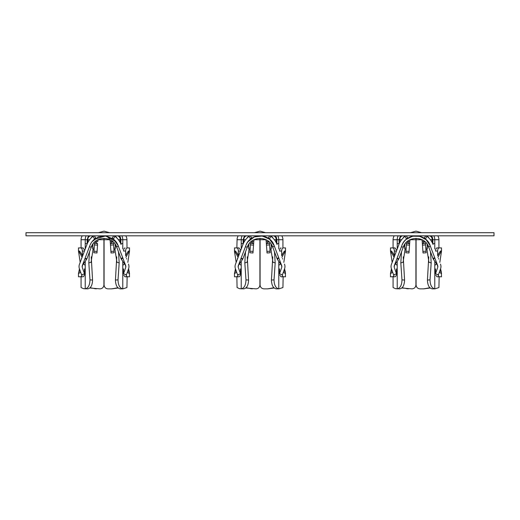<?xml version="1.0" encoding="UTF-8"?>
<svg xmlns="http://www.w3.org/2000/svg" width="520" height="520" viewBox="0 0 520 520"><rect width="100%" height="100%" fill="white"/><g stroke="black" fill="none" stroke-linecap="round" stroke-linejoin="round"><path stroke-width="0.78" d="M115.369 247.982A1.56 1.56 0 0 1 113.919 249.645A1.56 1.56 0 0 0 115.369 247.982L115.089 244.062L115.369 247.982L113.809 248.092M92.632 247.982A1.56 1.56 0 0 0 94.081 249.645A1.56 1.56 0 0 1 92.632 247.982L92.911 244.062L92.632 247.982L94.192 248.092M117.897 287.736L111.735 288.86L107.978 288.86C105.619 288.639 104.319 287.339 104.078 284.96L104.078 238.316M89.823 287.995L100.022 288.86C102.375 288.639 103.675 287.339 103.922 284.96L103.922 238.316M82.251 235.82A7.02 7.02 0 0 0 81.068 239.72L81.068 247.91M125.749 235.82A7.02 7.02 0 0 1 126.932 239.72L120.855 239.72L120.517 237.66L119.555 235.82M91.241 256.841L92.567 280.046C92.378 285.285 90.785 288.223 87.776 288.86L83.512 288.678L81.068 287.541L81.068 276.77M81.439 259.051L81.471 258.466M79.443 264.349A6.24 6.24 0 0 0 79.385 268.606L81.555 274.82L84.5 273.793L82.336 267.579A3.12 3.12 0 0 1 82.361 265.454L89.843 245.615A15.132 15.132 0 0 1 95.914 238.16L94.53 239.037L93.093 236.314A18.252 18.252 0 0 0 86.924 244.511L79.443 264.349M250.081 249.645A1.56 1.56 0 0 1 248.631 247.982L248.911 244.062L248.631 247.982L250.192 248.092M271.089 244.062L271.369 247.982A1.56 1.56 0 0 1 269.919 249.645M273.897 287.736L267.735 288.86L263.978 288.86C261.619 288.639 260.319 287.339 260.078 284.96L260.078 238.316M245.823 287.995L256.022 288.86C258.375 288.639 259.675 287.339 259.922 284.96L259.922 238.316M238.251 235.82A7.02 7.02 0 0 0 237.068 239.72L236.867 247.91L239.005 247.91L240.325 249.743M281.749 235.82A7.02 7.02 0 0 1 282.932 239.72L276.855 239.72L276.517 237.66L275.555 235.82M247.24 256.841L248.567 280.046C248.378 285.285 246.786 288.223 243.776 288.86L239.512 288.678L237.068 287.541L236.867 276.77L238.102 275.327M237.439 259.051L237.471 258.466M235.443 264.349A6.24 6.24 0 0 0 235.385 268.606L237.556 274.82L240.5 273.793L238.336 267.579A3.12 3.12 0 0 1 238.362 265.454L245.843 245.615A15.132 15.132 0 0 1 251.914 238.16L250.53 239.037L249.093 236.314A18.252 18.252 0 0 0 242.925 244.511L235.443 264.349M427.089 244.062L427.369 247.982A1.56 1.56 0 0 1 425.919 249.645M406.081 249.645A1.56 1.56 0 0 1 404.632 247.982L404.911 244.062M429.897 287.736L423.735 288.86L419.978 288.86C417.619 288.639 416.319 287.339 416.078 284.96L416.078 238.316M401.824 287.995L412.022 288.86C414.375 288.639 415.675 287.339 415.922 284.96L415.922 238.316M394.251 235.82A7.02 7.02 0 0 0 393.068 239.72L393.068 247.91M437.749 235.82A7.02 7.02 0 0 1 438.932 239.72L432.854 239.72L432.517 237.66L431.554 235.82M403.24 256.841L404.567 280.046C404.378 285.285 402.786 288.223 399.776 288.86L395.512 288.678L393.068 287.541L393.068 276.77M393.438 259.051L393.471 258.466M391.443 264.349A6.24 6.24 0 0 0 391.385 268.606L393.556 274.82L396.5 273.793L394.335 267.579A3.12 3.12 0 0 1 394.362 265.454L401.843 245.615A15.132 15.132 0 0 1 407.914 238.16L406.529 239.037L405.093 236.314A18.252 18.252 0 0 0 398.925 244.511L391.443 264.349M433.075 244.511A18.252 18.252 0 0 0 426.907 236.314L425.471 239.037L424.086 238.16A15.132 15.132 0 0 1 430.157 245.615L437.638 265.454A3.12 3.12 0 0 1 437.665 267.579L435.5 273.793L438.445 274.82L440.615 268.606A6.24 6.24 0 0 0 440.557 264.349L440.479 264.141M426.029 251.206L426.14 252.759L423.026 252.98L422.916 251.427L426.029 251.206L425.581 244.894L422.474 245.141L422.916 251.427M422.442 244.68L422.227 241.618L422.474 245.141L422.442 243.588L424.86 241.605M409.084 251.427L408.974 252.98L405.86 252.759L405.971 251.206L409.084 251.427L409.773 241.618A6.24 6.24 0 0 1 410.274 239.583A6.24 6.24 0 0 0 409.773 241.618L409.819 241.228L409.773 241.618A6.24 6.24 0 0 1 410.274 239.583A6.24 6.24 0 0 0 409.981 240.409A6.24 6.24 0 0 1 410.274 239.583M423.846 242.437L423.781 241.508L422.227 241.618A6.24 6.24 0 0 0 421.726 239.583A6.24 6.24 0 0 1 422.227 241.618A6.24 6.24 0 0 0 421.726 239.583A6.24 6.24 0 0 1 421.987 240.311A6.24 6.24 0 0 0 421.726 239.583M391.521 264.141L398.925 244.511M401.843 245.615C405.866 232.811 426.121 232.785 430.157 245.615L426.127 239.707L419.822 236.314L412.653 236.197L406.25 239.382M434.662 257.556L433.062 258.668L428.701 247.097L430.3 245.993L427.941 241.657M405.093 236.314L405.795 235.82A18.252 18.252 0 0 0 405.093 236.314A18.252 18.252 0 0 1 405.795 235.82A18.252 18.252 0 0 0 405.093 236.314A18.252 18.252 0 0 1 405.795 235.82M426.205 235.82L426.907 236.314A18.252 18.252 0 0 0 426.205 235.82A18.252 18.252 0 0 1 426.907 236.314A18.252 18.252 0 0 0 426.205 235.82A18.252 18.252 0 0 1 426.907 236.314M396.903 258.707L398.587 259.337L398.938 258.668L397.007 258.44M401.369 246.877L403.299 247.097L398.938 258.668M434.759 257.81L433.413 259.337L433.062 258.668M407.914 238.16A15.132 15.132 0 0 1 424.086 238.16A15.132 15.132 0 0 0 407.914 238.16M406.816 241.897L409.552 243.594L409.526 245.147L406.413 244.9L406.458 243.347L405.971 242.743M422.442 243.588L425.529 243.341L425.945 242.658M406.458 243.347L409.552 243.594M406.445 244.452L405.971 251.206M425.529 243.341L425.581 244.888M400.439 235.82L399.146 239.72L399.146 243.952M406.413 244.9L406.523 243.353M432.854 243.952L432.854 239.72L430.385 239.72L432.224 239.72A3.9 3.192 -90 0 0 429.026 235.82M428.071 245.687L427.147 244.881M402.825 238.322L404.027 236.737L405.581 235.963M426.062 235.885L428.149 236.88L429.175 238.322M430.488 251.843L431.184 262.86L428.922 262.327L426.926 249.178M405.074 249.178L403.078 262.327L400.816 262.86L401.973 279.864L404.567 280.046M404.853 244.881L403.929 245.687M408.265 288.86L402.103 287.736M438.529 258.466L438.562 259.051M434.779 288.853L432.224 288.86C429.221 288.23 427.629 285.292 427.434 280.046L430.027 279.864C430.17 285.155 431.756 288.151 434.779 288.853L434.779 261.313M437.716 274.567L439.134 276.77L438.932 287.541L434.935 288.86M430.176 287.995L423.735 288.86M397.066 288.86L397.222 288.853C400.238 288.164 401.824 285.168 401.973 279.864M400.816 262.86L401.512 251.843M403.279 247.156L404.813 245.421M406.79 288.736L408.044 288.736M428.76 256.847L427.434 280.046M431.184 262.86L430.027 279.864M427.187 245.421L428.721 247.156M423.956 288.736L425.21 288.736M425.471 239.037L424.365 237.764L425.75 235.82M406.25 235.82L407.667 237.822M407.635 237.764L406.529 239.037M26 232.7L494 232.7L494 235.82L26 235.82L26 232.7M277.075 244.511A18.252 18.252 0 0 0 270.907 236.314L269.471 239.037L268.086 238.16A15.132 15.132 0 0 1 274.157 245.615L281.639 265.454A3.12 3.12 0 0 1 281.664 267.579L279.5 273.793L282.445 274.82L284.615 268.606A6.24 6.24 0 0 0 284.557 264.349L284.479 264.141M270.03 251.206L270.14 252.759L267.026 252.98L266.916 251.427L270.03 251.206L269.581 244.894L266.474 245.141L266.916 251.427M265.726 239.583A6.24 6.24 0 0 1 265.986 240.311A6.24 6.24 0 0 0 265.726 239.583A6.24 6.24 0 0 1 266.227 241.618A6.24 6.24 0 0 0 265.726 239.583A6.24 6.24 0 0 1 266.227 241.618L266.474 245.141L266.442 243.588L268.86 241.605M253.084 251.427L252.974 252.98L249.86 252.759L249.971 251.206L253.084 251.427L253.773 241.618A6.24 6.24 0 0 1 254.274 239.583A6.24 6.24 0 0 0 253.773 241.618L253.819 241.228L253.773 241.618A6.24 6.24 0 0 1 254.274 239.583A6.24 6.24 0 0 0 253.981 240.409A6.24 6.24 0 0 1 254.274 239.583M235.521 264.141L242.925 244.511M271.94 241.657L274.3 245.993L272.701 247.097C269.152 235.619 250.848 235.619 247.299 247.097L245.369 246.877L245.843 245.615C249.867 232.811 270.12 232.785 274.157 245.615L269.522 239.194L262.262 235.989L254.391 236.899L248.053 241.67M249.093 236.314L249.795 235.82A18.252 18.252 0 0 0 249.093 236.314A18.252 18.252 0 0 1 249.795 235.82A18.252 18.252 0 0 0 249.093 236.314A18.252 18.252 0 0 1 249.795 235.82M270.205 235.82L270.907 236.314A18.252 18.252 0 0 0 270.205 235.82A18.252 18.252 0 0 1 270.907 236.314A18.252 18.252 0 0 0 270.205 235.82A18.252 18.252 0 0 1 270.907 236.314M240.903 258.707L242.587 259.337L242.938 258.668L241.007 258.44M278.661 257.556L277.062 258.668L272.701 247.097M278.759 257.81L277.413 259.337L277.062 258.668M251.914 238.16A15.132 15.132 0 0 1 268.086 238.16A15.132 15.132 0 0 0 251.914 238.16M250.816 241.897L253.552 243.594L253.526 245.147L250.413 244.9L250.458 243.347L249.971 242.743M266.442 243.588L269.529 243.341L269.945 242.658M250.458 243.347L253.552 243.594M250.445 244.452L249.971 251.206M269.529 243.341L269.581 244.888M244.439 235.82L243.145 239.72L243.145 243.952M250.413 244.9L250.523 243.353M276.855 243.952L276.855 239.72L274.385 239.72L276.224 239.72A3.9 3.192 -90 0 0 273.026 235.82M272.07 245.687L271.147 244.881M246.825 238.322L248.027 236.737L249.581 235.963M270.062 235.885L272.149 236.88L273.175 238.322M274.489 251.843L275.184 262.86L272.922 262.327L270.927 249.178M249.073 249.178L247.078 262.327L244.816 262.86L245.973 279.864L248.567 280.046M248.853 244.881L247.93 245.687M252.265 288.86L246.103 287.736M282.529 258.466L282.562 259.051M278.779 288.853L276.224 288.86C273.221 288.23 271.628 285.292 271.433 280.046L274.027 279.864C274.17 285.155 275.756 288.151 278.779 288.853L278.779 261.313M281.717 274.567L283.133 276.77L282.932 287.541L278.935 288.86M274.177 287.995L267.735 288.86M241.066 288.86L241.222 288.853C244.238 288.164 245.823 285.168 245.973 279.864M244.816 262.86L245.511 251.843M247.28 247.156L248.814 245.421M250.79 288.736L252.044 288.736M272.76 256.847L271.433 280.046M275.184 262.86L274.027 279.864M271.187 245.421L272.721 247.156M267.956 288.736L269.211 288.736M269.471 239.037L268.365 237.764L269.75 235.82M250.25 235.82L251.667 237.822M251.635 237.764L250.53 239.037M121.076 244.511A18.252 18.252 0 0 0 114.907 236.314L113.471 239.037L112.086 238.16A15.132 15.132 0 0 1 118.157 245.615L125.638 265.454A3.12 3.12 0 0 1 125.665 267.579L123.5 273.793L126.445 274.82L128.615 268.606A6.24 6.24 0 0 0 128.557 264.349L128.479 264.141M114.03 251.206L114.14 252.759L111.026 252.98L110.916 251.427L114.03 251.206L113.581 244.894L110.474 245.141L110.916 251.427M110.442 244.68L110.227 241.618L110.474 245.141L110.442 243.588L112.859 241.605M97.084 251.427L96.974 252.98L93.86 252.759L93.971 251.206L97.084 251.427L97.559 244.686M111.683 240.695L111.846 242.437L111.781 241.508L110.227 241.618A6.24 6.24 0 0 0 109.727 239.583A6.24 6.24 0 0 1 109.987 240.311A6.24 6.24 0 0 0 109.727 239.583A6.24 6.24 0 0 1 110.227 241.618A6.24 6.24 0 0 0 104.007 235.82L104 235.82A6.24 6.24 0 0 1 108.023 237.289A6.24 6.24 0 0 0 104.007 235.82M98.273 239.583A6.24 6.24 0 0 0 97.773 241.618A6.24 6.24 0 0 1 98.273 239.583A6.24 6.24 0 0 0 97.981 240.409A6.24 6.24 0 0 1 98.273 239.583A6.24 6.24 0 0 0 97.773 241.618L97.819 241.228L97.773 241.618L96.22 241.508L96.135 242.71L96.317 240.695M79.521 264.141L86.924 244.511M115.927 241.644L105.567 235.898L94.25 239.382M118.151 245.589L115.941 241.657M92.073 241.644L98.41 236.893L106.275 235.995L113.523 239.187L118.157 245.615L118.3 245.993L116.701 247.097C113.152 235.619 94.848 235.619 91.299 247.097L86.938 258.668L85.007 258.44M93.093 236.314L93.795 235.82A18.252 18.252 0 0 0 93.093 236.314A18.252 18.252 0 0 1 93.795 235.82A18.252 18.252 0 0 0 93.093 236.314A18.252 18.252 0 0 1 93.795 235.82M114.205 235.82L114.907 236.314A18.252 18.252 0 0 0 114.205 235.82A18.252 18.252 0 0 1 114.907 236.314A18.252 18.252 0 0 0 114.205 235.82A18.252 18.252 0 0 1 114.907 236.314M84.903 258.707L86.587 259.337L86.938 258.668M89.369 246.877L91.299 247.097M122.662 257.556L121.062 258.668L116.701 247.097M122.759 257.81L121.413 259.337L121.062 258.668M94.816 241.897L97.552 243.594L97.526 245.147L94.413 244.9L94.458 243.347L93.971 242.743M110.442 243.588L113.529 243.341L113.945 242.658M94.458 243.347L97.552 243.594M94.445 244.452L93.971 251.206M113.529 243.341L113.581 244.888M88.439 235.82L87.145 239.72L87.145 243.952M94.413 244.9L94.523 243.353M120.855 243.952L120.855 239.72L118.385 239.72L120.224 239.72A3.9 3.192 -90 0 0 117.026 235.82M116.07 245.687L115.148 244.881M90.825 238.322L92.027 236.737L93.581 235.963M114.062 235.885L116.148 236.88L117.176 238.322M118.489 251.843L119.184 262.86L116.922 262.327L114.927 249.178M93.073 249.178L91.078 262.327L88.816 262.86L89.973 279.864L92.567 280.046M92.853 244.881L91.93 245.687M96.265 288.86L90.103 287.736M126.529 258.466L126.562 259.051M122.778 288.853L120.224 288.86C117.221 288.23 115.628 285.292 115.434 280.046L118.027 279.864C118.17 285.155 119.756 288.151 122.778 288.853L122.778 261.313M125.716 274.567L127.134 276.77L126.932 287.541L122.934 288.86M118.177 287.995L111.735 288.86M85.066 288.86L85.222 288.853C88.237 288.164 89.823 285.168 89.973 279.864M88.816 262.86L89.512 251.843M91.28 247.156L92.814 245.421M94.79 288.736L96.044 288.736M116.76 256.847L115.434 280.046M119.184 262.86L118.027 279.864M115.187 245.421L116.721 247.156M111.956 288.736L113.21 288.736M113.471 239.037L112.366 237.764L113.75 235.82M94.25 235.82L95.667 237.822M95.635 237.764L94.53 239.037M439.913 270.615A4.056 3.958 4.4 0 1 441.5 273.748L439.394 272.11M437.645 251.03L435.539 251.03C435.663 249.132 436.156 248.092 436.995 247.91L439.134 247.91C438.276 248.092 437.781 249.132 437.645 251.03L437.645 255.775C438.88 253.169 439.94 251.556 440.817 250.933L441.506 251.024L441.506 247.91L439.01 247.91M436.397 263.659A2.931 2.49 90 0 1 434.779 265.187M392.606 272.11L390.494 273.656L390.494 276.77L392.866 276.77L394.101 275.327M392.087 270.615A4.056 3.958 -4.4 0 0 390.5 273.748L391.437 268.749M392.99 247.91L390.494 247.91L390.494 251.024L391.183 250.933C392.06 251.556 393.12 253.169 394.355 255.775L394.355 251.03C394.219 249.132 393.725 248.092 392.866 247.91L395.005 247.91L396.325 249.743M435.526 268.911L435.552 273.65M439.01 276.77L436.995 276.77L435.688 274.995M440.563 268.749L441.337 272.142L441.506 276.77L436.995 276.77M392.99 276.77L395.005 276.77C395.844 276.588 396.338 275.548 396.474 273.65L396.474 268.911M397.222 265.187A2.931 2.49 -90 0 1 395.603 263.659M283.913 270.615A4.056 3.958 4.4 0 1 285.5 273.748L283.394 272.11M284.817 250.933L285.506 251.024L285.506 247.91L283.133 247.91C282.276 248.092 281.781 249.132 281.645 251.03L281.645 255.775C282.88 253.169 283.94 251.556 284.817 250.933A4.056 3.854 -133.8 0 1 283.712 253.825L283.68 253.858M280.397 263.659A2.931 2.49 90 0 1 278.779 265.187M236.607 272.11L234.494 273.656L234.494 276.77L239.005 276.77C239.844 276.588 240.338 275.548 240.474 273.65L240.474 268.911M236.087 270.615A4.056 3.958 -4.4 0 0 234.5 273.748L235.436 268.749M234.494 251.024L235.183 250.933C236.061 251.556 237.12 253.169 238.355 255.775L238.355 251.03C238.219 249.132 237.725 248.092 236.867 247.91L234.494 247.91L234.52 251.563L236.178 262.399M281.645 251.03L279.539 251.03C279.663 249.132 280.156 248.092 280.995 247.91M279.526 268.911L279.552 273.65M283.01 276.77L280.995 276.77L279.689 274.995M239.005 247.91L236.99 247.91M284.564 268.749L285.337 272.142L285.506 276.77L280.995 276.77M241.222 265.187A2.931 2.49 -90 0 1 239.603 263.659M127.913 270.615A4.056 3.958 4.4 0 1 129.5 273.748L127.394 272.11M128.817 250.933L129.506 251.024L129.506 247.91L127.134 247.91C126.276 248.092 125.781 249.132 125.645 251.03L125.645 255.775C126.88 253.169 127.94 251.556 128.817 250.933A4.056 3.854 -133.8 0 1 127.712 253.825L127.68 253.858M124.397 263.659A2.931 2.49 90 0 1 122.778 265.187M80.607 272.11L78.494 273.656L78.494 276.77L80.867 276.77L82.102 275.327M80.087 270.615A4.056 3.958 -4.4 0 0 78.501 273.748L79.436 268.749M80.99 247.91L78.494 247.91L78.494 251.024L79.183 250.933C80.061 251.556 81.12 253.169 82.355 255.775L82.355 251.03C82.219 249.132 81.725 248.092 80.867 247.91L83.005 247.91L84.325 249.743M125.645 251.03L123.539 251.03C123.663 249.132 124.156 248.092 124.995 247.91M123.526 268.911L123.552 273.65M128.564 268.749L129.337 272.142L129.506 276.77L124.995 276.77L123.689 274.995M126.932 239.72L127.01 247.91M80.99 276.77L83.005 276.77C83.844 276.588 84.338 275.548 84.474 273.65L84.474 268.911M85.222 265.187A2.931 2.49 -90 0 1 83.603 263.659M109.785 239.72L104.078 239.72M103.922 239.72L98.215 239.72M87.776 242.587L87.776 239.72L89.616 239.72L87.776 239.72A3.9 3.192 -90 0 1 90.974 235.82M86.19 235.82A7.02 5.746 90 0 0 85.222 239.72L81.068 239.72M265.785 239.72L260.078 239.72M259.922 239.72L254.215 239.72M243.776 242.587L243.776 239.72L245.615 239.72L243.776 239.72A3.9 3.192 -90 0 1 246.974 235.82M242.19 235.82A7.02 5.746 90 0 0 241.222 239.72L237.068 239.72M421.785 239.72L416.078 239.72M415.922 239.72L410.215 239.72M399.776 242.587L399.776 239.72L401.615 239.72L399.776 239.72A3.9 3.192 -90 0 1 402.974 235.82M398.19 235.82A7.02 5.746 90 0 0 397.222 239.72L393.068 239.72M434.779 249.015L434.779 239.72A7.02 5.746 90 0 0 433.81 235.82M397.222 288.853L397.222 261.313M397.222 249.015L397.222 239.72L399.146 239.72M432.224 242.587L432.224 239.72M434.779 243.62L432.854 243.62M399.146 243.62L397.222 243.62M408.135 242.71L408.317 240.695L408.219 241.508L409.773 241.618M425.809 248.092L427.369 247.982M404.632 247.982L406.192 248.092M278.779 249.015L278.779 239.72A7.02 5.746 90 0 0 277.81 235.82M241.222 288.853L241.222 261.313M241.222 249.015L241.222 239.72L243.145 239.72M276.224 242.587L276.224 239.72M278.779 243.62L276.855 243.62M243.145 243.62L241.222 243.62M252.135 242.71L252.317 240.695L252.219 241.508L253.773 241.618M267.781 241.508L267.846 242.437L267.781 241.508L266.227 241.618M269.808 248.092L271.369 247.982M122.778 249.015L122.778 239.72A7.02 5.746 90 0 0 121.81 235.82M85.222 288.853L85.222 261.313M85.222 249.015L85.222 239.72L87.145 239.72M120.224 242.587L120.224 239.72M122.778 243.62L120.855 243.62M87.145 243.62L85.222 243.62M437.938 257.394L439.719 253.819A4.056 3.854 -133.8 0 0 440.817 250.933M391.183 250.933A4.056 3.854 133.8 0 0 392.288 253.825L394.062 257.394M396.461 251.03L394.355 251.03M235.183 250.933A4.056 3.854 133.8 0 0 236.288 253.825L238.062 257.394M240.461 251.03L238.355 251.03M79.183 250.933A4.056 3.854 133.8 0 0 80.288 253.825L82.062 257.394M84.461 251.03L82.355 251.03M394.362 265.454L398.587 259.337M428.701 247.097C425.152 235.619 406.848 235.619 403.299 247.097M437.638 265.454L433.413 259.337M438.932 247.91L438.932 239.72M423.781 241.508L423.683 240.695L423.781 241.508M421.623 232.7L416 231.14L410.378 232.7L416 231.14L421.623 232.7M238.362 265.454L242.587 259.337M247.299 247.097L242.938 258.668M281.639 265.454L277.413 259.337M282.932 247.91L282.932 239.72M265.623 232.7L260 231.14L254.378 232.7L260 231.14L265.623 232.7M82.361 265.454L86.587 259.337M125.638 265.454L121.413 259.337M109.623 232.7L104 231.14L98.377 232.7L104 231.14L109.623 232.7M439.822 262.399L441.506 251.024M392.178 262.399L390.494 251.024M394.628 265.064L394.179 266.923M437.821 266.923L437.372 265.064M283.822 262.399L285.506 251.024M238.628 265.064L238.18 266.923M281.82 266.923L281.372 265.064M281.938 257.394L283.719 253.819M127.823 262.399L129.506 251.024M80.177 262.399L78.494 251.024M82.628 265.064L82.18 266.923M125.82 266.923L125.372 265.064M125.938 257.394L127.719 253.819"/></g></svg>
